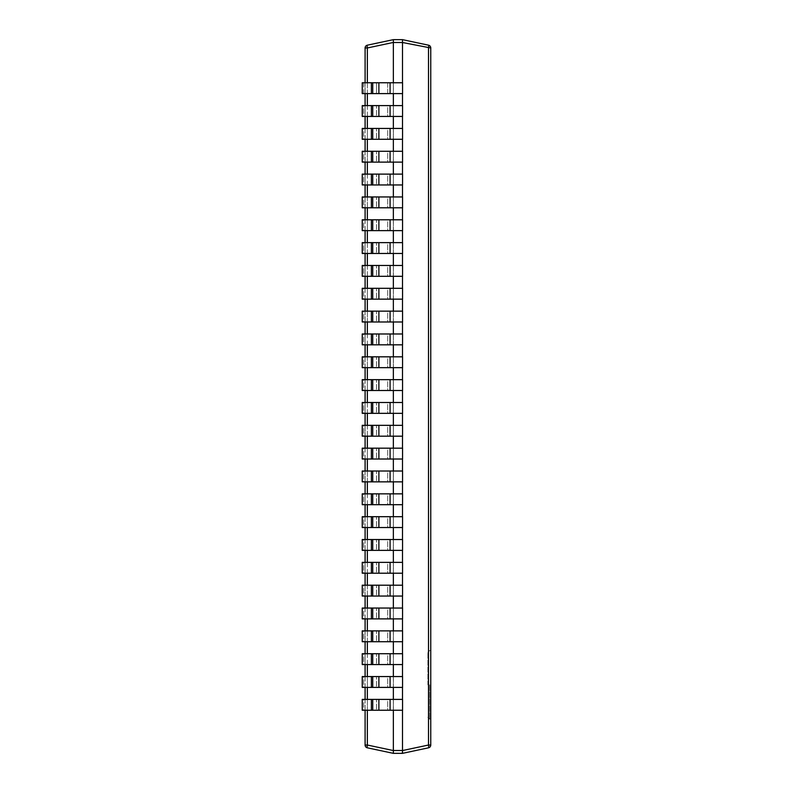 <?xml version="1.0" encoding="UTF-8"?>
<svg xmlns="http://www.w3.org/2000/svg" width="793" height="793" viewBox="0 0 793 793"><rect width="100%" height="100%" fill="white"/><g stroke="black" fill="none" stroke-linecap="round" stroke-linejoin="round"><path stroke-width="0.59" stroke-dasharray="3.96 2.97" d="M393.358 750.495L367.357 745.033A2.855 0.585 -78 0 0 367.357 747.819A2.855 2.855 0 0 1 365.097 745.033L365.097 47.967A2.855 2.855 0 0 1 367.357 45.181L393.358 39.65L402.497 39.65L428.498 45.181A2.855 0.585 -78 0 1 428.498 47.967L428.498 745.033L402.497 750.555L393.358 750.495L393.358 710.241L402.497 710.241L402.497 699.396L393.358 699.396L393.358 687.402L402.497 687.402L402.497 676.558L393.358 676.558L393.358 664.564L402.497 664.564L402.497 653.719L393.358 653.719L393.358 641.725L402.497 641.725L402.497 630.881L393.358 630.881L393.358 618.887L402.497 618.887L402.497 608.043L393.358 608.043L393.358 596.049L402.497 596.049L402.497 585.204L393.358 585.204L393.358 573.21L402.497 573.21L402.497 562.366L393.358 562.366L393.358 550.372L402.497 550.372L402.497 539.527L393.358 539.527L393.358 527.533L402.497 527.533L402.497 516.689L393.358 516.689L393.358 504.695L402.497 504.695L402.497 493.851L393.358 493.851L393.358 481.857L402.497 481.857L402.497 471.012L393.358 471.012L393.358 459.018L402.497 459.018L402.497 448.174L393.358 448.174L393.358 436.18L402.497 436.18L402.497 425.335L393.358 425.335L393.358 413.341L402.497 413.341L402.497 402.497L393.358 402.497L393.358 390.503L402.497 390.503L402.497 379.659L393.358 379.659L393.358 367.665L402.497 367.665L402.497 356.82L393.358 356.82L393.358 344.826L402.497 344.826L402.497 333.982L393.358 333.982L393.358 321.988L402.497 321.988L402.497 311.143L393.358 311.143L393.358 299.149L402.497 299.149L402.497 288.305L393.358 288.305L393.358 276.311L402.497 276.311L402.497 265.467L393.358 265.467L393.358 253.473L402.497 253.473L402.497 242.628L393.358 242.628L393.358 230.634L402.497 230.634L402.497 219.79L393.358 219.79L393.358 207.796L402.497 207.796L402.497 196.951L393.358 196.951L393.358 184.957L402.497 184.957L402.497 174.113L393.358 174.113L393.358 162.119L402.497 162.119L402.497 151.275L393.358 151.275L393.358 139.281L402.497 139.281L402.497 128.436L393.358 128.436L393.358 116.442L402.497 116.442L402.497 105.598L393.358 105.598L393.417 93.604L362.242 93.604L362.242 82.759L371.372 82.759L371.372 93.604L362.242 93.604L363.64 93.604L363.64 82.759L362.242 82.759L363.64 82.759L363.64 93.604L376.516 93.604L376.516 82.759L363.64 82.759L387.708 82.759L376.516 82.759L376.516 93.604L387.708 93.604L387.708 82.759L393.417 82.759L393.417 93.604L387.708 93.604L387.708 82.759L393.417 82.759L393.358 93.604L402.566 93.604L372.74 93.604L372.74 82.759L371.372 82.759M402.497 750.495L402.497 676.558L393.358 676.558L393.358 687.402L402.497 687.402L402.497 653.719L393.358 653.719L393.358 664.564L402.497 664.564L402.497 630.881L393.358 630.881L393.358 641.725L402.497 641.725L402.497 608.043L393.358 608.043L393.358 618.887L402.497 618.887L402.497 585.204L393.358 585.204L393.358 596.049L402.497 596.049L402.497 562.366L393.358 562.366L393.358 573.21L402.497 573.21L402.497 539.527L393.358 539.527L393.358 550.372L402.497 550.372L402.497 516.689L393.358 516.689L393.358 527.533L402.497 527.533L402.497 493.851L393.358 493.851L393.358 504.695L402.497 504.695L402.497 471.012L393.358 471.012L393.358 481.857L402.497 481.857L402.497 448.174L393.358 448.174L393.358 459.018L402.497 459.018L402.497 425.335L393.358 425.335L393.358 436.18L402.497 436.18L402.497 402.497L393.358 402.497L393.358 413.341L402.497 413.341L402.497 379.659L393.358 379.659L393.358 390.503L402.497 390.503L402.497 356.82L393.358 356.82L393.358 367.665L402.497 367.665L402.497 333.982L393.358 333.982L393.358 344.826L402.497 344.826L402.497 311.143L393.358 311.143L393.358 321.988L402.497 321.988L402.497 288.305L393.358 288.305L393.358 299.149L402.497 299.149L402.497 265.467L393.358 265.467L393.358 276.311L402.497 276.311L402.497 242.628L393.358 242.628L393.358 253.473L402.497 253.473L402.497 219.79L393.358 219.79L393.358 230.634L402.497 230.634L402.497 196.951L393.358 196.951L393.358 207.796L402.497 207.796L402.497 174.113L393.358 174.113L393.358 184.957L402.497 184.957L402.497 151.275L393.358 151.275L393.358 162.119L402.497 162.119L402.497 128.436L393.358 128.436L393.358 139.281L402.497 139.281L402.497 105.598L393.358 105.598L393.358 116.442L402.497 116.442L402.497 82.759L393.358 82.759L393.358 93.604L402.497 93.604L402.566 82.759L372.74 82.759M393.417 116.442L362.242 116.442L362.242 105.598L371.372 105.598L371.372 116.442L362.242 116.442L363.64 116.442L363.64 105.598L362.242 105.598L363.64 105.598L363.64 116.442L376.516 116.442L376.516 105.598L363.64 105.598L387.708 105.598L376.516 105.598L376.516 116.442L387.708 116.442L387.708 105.598L393.417 105.598L393.417 116.442L387.708 116.442L387.708 105.598L393.417 105.598L393.417 116.442M402.497 116.442L402.566 105.598L371.372 105.598M393.417 139.281L362.242 139.281L362.242 128.436L371.372 128.436L371.372 139.281L362.242 139.281L363.64 139.281L363.64 128.436L362.242 128.436L363.64 128.436L363.64 139.281L376.516 139.281L376.516 128.436L363.64 128.436L387.708 128.436L376.516 128.436L376.516 139.281L387.708 139.281L387.708 128.436L393.417 128.436L393.417 139.281L387.708 139.281L387.708 128.436L393.417 128.436L393.417 139.281M402.497 139.281L402.566 128.436L371.372 128.436M393.417 162.119L362.242 162.119L362.242 151.275L371.372 151.275L371.372 162.119L362.242 162.119L363.64 162.119L363.64 151.275L362.242 151.275L363.64 151.275L363.64 162.119L376.516 162.119L376.516 151.275L363.64 151.275L387.708 151.275L376.516 151.275L376.516 162.119L387.708 162.119L387.708 151.275L393.417 151.275L393.417 162.119L387.708 162.119L387.708 151.275L393.417 151.275L393.417 162.119M402.497 162.119L402.566 151.275L371.372 151.275M393.417 184.957L362.242 184.957L362.242 174.113L371.372 174.113L371.372 184.957L362.242 184.957L363.64 184.957L363.64 174.113L362.242 174.113L363.64 174.113L363.64 184.957L376.516 184.957L376.516 174.113L363.64 174.113L387.708 174.113L376.516 174.113L376.516 184.957L387.708 184.957L387.708 174.113L393.417 174.113L393.417 184.957L387.708 184.957L387.708 174.113L393.417 174.113L393.417 184.957M402.497 184.957L402.566 174.113L371.372 174.113M393.417 207.796L362.242 207.796L362.242 196.951L371.372 196.951L371.372 207.796L362.242 207.796L363.64 207.796L363.64 196.951L362.242 196.951L363.64 196.951L363.64 207.796L376.516 207.796L376.516 196.951L363.64 196.951L387.708 196.951L376.516 196.951L376.516 207.796L387.708 207.796L387.708 196.951L393.417 196.951L393.417 207.796L387.708 207.796L387.708 196.951L393.417 196.951L393.417 207.796M402.497 207.796L402.566 196.951L371.372 196.951M393.417 230.634L362.242 230.634L362.242 219.79L371.372 219.79L371.372 230.634L362.242 230.634L363.64 230.634L363.64 219.79L362.242 219.79L363.64 219.79L363.64 230.634L376.516 230.634L376.516 219.79L363.64 219.79L387.708 219.79L376.516 219.79L376.516 230.634L387.708 230.634L387.708 219.79L393.417 219.79L393.417 230.634L387.708 230.634L387.708 219.79L393.417 219.79L393.417 230.634M402.497 230.634L402.566 219.79L371.372 219.79M393.417 253.473L362.242 253.473L362.242 242.628L371.372 242.628L371.372 253.473L362.242 253.473L363.64 253.473L363.64 242.628L362.242 242.628L363.64 242.628L363.64 253.473L376.516 253.473L376.516 242.628L363.64 242.628L387.708 242.628L376.516 242.628L376.516 253.473L387.708 253.473L387.708 242.628L393.417 242.628L393.417 253.473L387.708 253.473L387.708 242.628L393.417 242.628L393.417 253.473M402.497 253.473L402.566 242.628L371.372 242.628M393.417 276.311L362.242 276.311L362.242 265.467L371.372 265.467L371.372 276.311L362.242 276.311L363.64 276.311L363.64 265.467L362.242 265.467L363.64 265.467L363.64 276.311L376.516 276.311L376.516 265.467L363.64 265.467L387.708 265.467L376.516 265.467L376.516 276.311L387.708 276.311L387.708 265.467L393.417 265.467L393.417 276.311L387.708 276.311L387.708 265.467L393.417 265.467L393.417 276.311M402.497 276.311L402.566 265.467L371.372 265.467M393.417 299.149L362.242 299.149L362.242 288.305L371.372 288.305L371.372 299.149L362.242 299.149L363.64 299.149L363.64 288.305L362.242 288.305L363.64 288.305L363.64 299.149L376.516 299.149L376.516 288.305L363.64 288.305L387.708 288.305L376.516 288.305L376.516 299.149L387.708 299.149L387.708 288.305L393.417 288.305L393.417 299.149L387.708 299.149L387.708 288.305L393.417 288.305L393.417 299.149M402.497 299.149L402.566 288.305L371.372 288.305M393.417 321.988L362.242 321.988L362.242 311.143L371.372 311.143L371.372 321.988L362.242 321.988L363.64 321.988L363.64 311.143L362.242 311.143L363.64 311.143L363.64 321.988L376.516 321.988L376.516 311.143L363.64 311.143L387.708 311.143L376.516 311.143L376.516 321.988L387.708 321.988L387.708 311.143L393.417 311.143L393.417 321.988L387.708 321.988L387.708 311.143L393.417 311.143L393.417 321.988M402.497 321.988L402.566 311.143L371.372 311.143M393.417 344.826L362.242 344.826L362.242 333.982L371.372 333.982L371.372 344.826L362.242 344.826L363.64 344.826L363.64 333.982L362.242 333.982L363.64 333.982L363.64 344.826L376.516 344.826L376.516 333.982L363.64 333.982L387.708 333.982L376.516 333.982L376.516 344.826L387.708 344.826L387.708 333.982L393.417 333.982L393.417 344.826L387.708 344.826L387.708 333.982L393.417 333.982L393.417 344.826M402.497 344.826L402.566 333.982L371.372 333.982M393.417 367.665L362.242 367.665L362.242 356.82L371.372 356.82L371.372 367.665L362.242 367.665L363.64 367.665L363.64 356.82L362.242 356.82L363.64 356.82L363.64 367.665L376.516 367.665L376.516 356.82L363.64 356.82L387.708 356.82L376.516 356.82L376.516 367.665L387.708 367.665L387.708 356.82L393.417 356.82L393.417 367.665L387.708 367.665L387.708 356.82L393.417 356.82L393.417 367.665M402.497 367.665L402.566 356.82L371.372 356.82M393.417 390.503L362.242 390.503L362.242 379.659L371.372 379.659L371.372 390.503L362.242 390.503L363.64 390.503L363.64 379.659L362.242 379.659L363.64 379.659L363.64 390.503L376.516 390.503L376.516 379.659L363.64 379.659L387.708 379.659L376.516 379.659L376.516 390.503L387.708 390.503L387.708 379.659L393.417 379.659L393.417 390.503L387.708 390.503L387.708 379.659L393.417 379.659L393.417 390.503M402.497 390.503L402.566 379.659L371.372 379.659M393.417 413.341L362.242 413.341L362.242 402.497L371.372 402.497L371.372 413.341L362.242 413.341L363.64 413.341L363.64 402.497L362.242 402.497L363.64 402.497L363.64 413.341L376.516 413.341L376.516 402.497L363.64 402.497L387.708 402.497L376.516 402.497L376.516 413.341L387.708 413.341L387.708 402.497L393.417 402.497L393.417 413.341L387.708 413.341L387.708 402.497L393.417 402.497L393.417 413.341M402.497 413.341L402.566 402.497L371.372 402.497M393.417 436.18L362.242 436.18L362.242 425.335L371.372 425.335L371.372 436.18L362.242 436.18L363.64 436.18L363.64 425.335L362.242 425.335L363.64 425.335L363.64 436.18L376.516 436.18L376.516 425.335L363.64 425.335L387.708 425.335L376.516 425.335L376.516 436.18L387.708 436.18L387.708 425.335L393.417 425.335L393.417 436.18L387.708 436.18L387.708 425.335L393.417 425.335L393.417 436.18M402.497 436.18L402.566 425.335L371.372 425.335M393.417 459.018L362.242 459.018L362.242 448.174L371.372 448.174L371.372 459.018L362.242 459.018L363.64 459.018L363.64 448.174L362.242 448.174L363.64 448.174L363.64 459.018L376.516 459.018L376.516 448.174L363.64 448.174L387.708 448.174L376.516 448.174L376.516 459.018L387.708 459.018L387.708 448.174L393.417 448.174L393.417 459.018L387.708 459.018L387.708 448.174L393.417 448.174L393.417 459.018M402.497 459.018L402.566 448.174L371.372 448.174M393.417 481.857L362.242 481.857L362.242 471.012L371.372 471.012L371.372 481.857L362.242 481.857L363.64 481.857L363.64 471.012L362.242 471.012L363.64 471.012L363.64 481.857L376.516 481.857L376.516 471.012L363.64 471.012L387.708 471.012L376.516 471.012L376.516 481.857L387.708 481.857L387.708 471.012L393.417 471.012L393.417 481.857L387.708 481.857L387.708 471.012L393.417 471.012L393.417 481.857M402.497 481.857L402.566 471.012L371.372 471.012M393.417 504.695L362.242 504.695L362.242 493.851L371.372 493.851L371.372 504.695L362.242 504.695L363.64 504.695L363.64 493.851L362.242 493.851L363.64 493.851L363.64 504.695L376.516 504.695L376.516 493.851L363.64 493.851L387.708 493.851L376.516 493.851L376.516 504.695L387.708 504.695L387.708 493.851L393.417 493.851L393.417 504.695L387.708 504.695L387.708 493.851L393.417 493.851L393.417 504.695M402.497 504.695L402.566 493.851L371.372 493.851M393.417 527.533L362.242 527.533L362.242 516.689L371.372 516.689L371.372 527.533L362.242 527.533L363.64 527.533L363.64 516.689L362.242 516.689L363.64 516.689L363.64 527.533L376.516 527.533L376.516 516.689L363.64 516.689L387.708 516.689L376.516 516.689L376.516 527.533L387.708 527.533L387.708 516.689L393.417 516.689L393.417 527.533L387.708 527.533L387.708 516.689L393.417 516.689L393.417 527.533M402.497 527.533L402.566 516.689L371.372 516.689M393.417 550.372L362.242 550.372L362.242 539.527L371.372 539.527L371.372 550.372L362.242 550.372L363.64 550.372L363.64 539.527L362.242 539.527L363.64 539.527L363.64 550.372L376.516 550.372L376.516 539.527L363.64 539.527L387.708 539.527L376.516 539.527L376.516 550.372L387.708 550.372L387.708 539.527L393.417 539.527L393.417 550.372L387.708 550.372L387.708 539.527L393.417 539.527L393.417 550.372M402.497 550.372L402.566 539.527L371.372 539.527M393.417 573.21L362.242 573.21L362.242 562.366L371.372 562.366L371.372 573.21L362.242 573.21L363.64 573.21L363.64 562.366L362.242 562.366L363.64 562.366L363.64 573.21L376.516 573.21L376.516 562.366L363.64 562.366L387.708 562.366L376.516 562.366L376.516 573.21L387.708 573.21L387.708 562.366L393.417 562.366L393.417 573.21L387.708 573.21L387.708 562.366L393.417 562.366L393.417 573.21M402.497 573.21L402.566 562.366L371.372 562.366M393.417 596.049L362.242 596.049L362.242 585.204L371.372 585.204L371.372 596.049L362.242 596.049L363.64 596.049L363.64 585.204L362.242 585.204L363.64 585.204L363.64 596.049L376.516 596.049L376.516 585.204L363.64 585.204L387.708 585.204L376.516 585.204L376.516 596.049L387.708 596.049L387.708 585.204L393.417 585.204L393.417 596.049L387.708 596.049L387.708 585.204L393.417 585.204L393.417 596.049M402.497 596.049L402.566 585.204L371.372 585.204M393.417 618.887L362.242 618.887L362.242 608.043L371.372 608.043L371.372 618.887L362.242 618.887L363.64 618.887L363.64 608.043L362.242 608.043L363.64 608.043L363.64 618.887L376.516 618.887L376.516 608.043L363.64 608.043L387.708 608.043L376.516 608.043L376.516 618.887L387.708 618.887L387.708 608.043L393.417 608.043L393.417 618.887L387.708 618.887L387.708 608.043L393.417 608.043L393.417 618.887M402.497 618.887L402.566 608.043L371.372 608.043M393.417 641.725L362.242 641.725L362.242 630.881L371.372 630.881L371.372 641.725L362.242 641.725L363.64 641.725L363.64 630.881L362.242 630.881L363.64 630.881L363.64 641.725L376.516 641.725L376.516 630.881L363.64 630.881L387.708 630.881L376.516 630.881L376.516 641.725L387.708 641.725L387.708 630.881L393.417 630.881L393.417 641.725L387.708 641.725L387.708 630.881L393.417 630.881L393.417 641.725M402.497 641.725L402.566 630.881L371.372 630.881M393.417 664.564L362.242 664.564L362.242 653.719L371.372 653.719L371.372 664.564L362.242 664.564L363.64 664.564L363.64 653.719L362.242 653.719L363.64 653.719L363.64 664.564L376.516 664.564L376.516 653.719L363.64 653.719L387.708 653.719L376.516 653.719L376.516 664.564L387.708 664.564L387.708 653.719L393.417 653.719L393.417 664.564L387.708 664.564L387.708 653.719L393.417 653.719L393.417 664.564M402.497 664.564L402.566 653.719L371.372 653.719M393.417 687.402L362.242 687.402L362.242 676.558L371.372 676.558L371.372 687.402L362.242 687.402L363.64 687.402L363.64 676.558L362.242 676.558L363.64 676.558L363.64 687.402L376.516 687.402L376.516 676.558L363.64 676.558L387.708 676.558L376.516 676.558L376.516 687.402L387.708 687.402L387.708 676.558L393.417 676.558L393.417 687.402L387.708 687.402L387.708 676.558L393.417 676.558L393.417 687.402M402.497 687.402L402.566 676.558L371.372 676.558M402.497 699.396L402.497 710.241L402.497 699.396L393.358 699.396L393.417 710.241L362.242 710.241L362.242 699.396L371.372 699.396L371.372 710.241L362.242 710.241L363.64 710.241L363.64 699.396L362.242 699.396L363.64 699.396L363.64 710.241L376.516 710.241L376.516 699.396L363.64 699.396L387.708 699.396L376.516 699.396L376.516 710.241L387.708 710.241L387.708 699.396L393.417 699.396L393.417 710.241L387.708 710.241L387.708 699.396L393.417 699.396L393.358 710.241L402.566 710.241L372.74 710.241L372.74 699.396L371.372 699.396M427.903 684.835L427.903 652.292L427.903 684.835M430.758 684.835L430.758 719.092L430.758 684.835M393.358 39.65L393.358 82.759L402.497 82.759L402.497 93.604L402.497 42.445L430.758 47.967L430.758 745.033A2.855 2.855 0 0 1 428.498 747.819A2.855 0.585 -102 0 0 428.498 745.033L430.758 745.033A2.855 2.855 0 0 1 428.498 747.819M365.097 710.241L365.097 699.396M365.097 687.402L365.097 676.558M365.097 664.564L365.097 653.719M365.097 641.725L365.097 630.881M365.097 618.887L365.097 608.043M365.097 596.049L365.097 585.204M365.097 573.21L365.097 562.366M365.097 550.372L365.097 539.527M365.097 527.533L365.097 516.689M365.097 504.695L365.097 493.851M365.097 481.857L365.097 471.012M365.097 459.018L365.097 448.174M365.097 436.18L365.097 425.335M365.097 413.341L365.097 402.497M365.097 390.503L365.097 379.659M365.097 367.665L365.097 356.82M365.097 344.826L365.097 333.982M365.097 321.988L365.097 311.143M365.097 299.149L365.097 288.305M365.097 276.311L365.097 265.467M365.097 253.473L365.097 242.628M365.097 230.634L365.097 219.79M365.097 207.796L365.097 196.951M365.097 184.957L365.097 174.113M365.097 162.119L365.097 151.275M365.097 139.281L365.097 128.436M365.097 116.442L365.097 105.598M365.097 93.604L365.097 82.759M367.357 747.819L393.358 753.35L402.606 752.874M372.74 710.241L371.372 710.241M402.497 710.241L402.566 699.396L372.74 699.396M393.358 699.396L393.358 710.241M428.498 45.181A2.855 2.855 0 0 1 430.758 47.967A2.855 2.855 0 0 0 428.498 45.181M402.497 39.65L402.497 42.445M365.097 745.033L367.357 745.033L367.357 47.967L365.097 47.967A2.855 2.855 0 0 1 367.357 45.181A2.855 0.585 -102 0 0 367.357 47.967L393.358 42.445M402.497 676.558L402.566 687.402L372.74 687.402L372.74 676.558M372.74 687.402L371.372 687.402M402.497 653.719L402.566 664.564L372.74 664.564L372.74 653.719M372.74 664.564L371.372 664.564M402.497 630.881L402.566 641.725L372.74 641.725L372.74 630.881M372.74 641.725L371.372 641.725M402.497 608.043L402.566 618.887L372.74 618.887L372.74 608.043M372.74 618.887L371.372 618.887M402.497 585.204L402.566 596.049L372.74 596.049L372.74 585.204M372.74 596.049L371.372 596.049M402.497 562.366L402.566 573.21L372.74 573.21L372.74 562.366M372.74 573.21L371.372 573.21M402.497 539.527L402.566 550.372L372.74 550.372L372.74 539.527M372.74 550.372L371.372 550.372M402.497 516.689L402.566 527.533L372.74 527.533L372.74 516.689M372.74 527.533L371.372 527.533M402.497 493.851L402.566 504.695L372.74 504.695L372.74 493.851M372.74 504.695L371.372 504.695M402.497 471.012L402.566 481.857L372.74 481.857L372.74 471.012M372.74 481.857L371.372 481.857M402.497 448.174L402.566 459.018L372.74 459.018L372.74 448.174M372.74 459.018L371.372 459.018M402.497 425.335L402.566 436.18L372.74 436.18L372.74 425.335M372.74 436.18L371.372 436.18M402.497 402.497L402.566 413.341L372.74 413.341L372.74 402.497M372.74 413.341L371.372 413.341M402.497 379.659L402.566 390.503L372.74 390.503L372.74 379.659M372.74 390.503L371.372 390.503M402.497 356.82L402.566 367.665L372.74 367.665L372.74 356.82M372.74 367.665L371.372 367.665M402.497 333.982L402.566 344.826L372.74 344.826L372.74 333.982M372.74 344.826L371.372 344.826M402.497 311.143L402.566 321.988L372.74 321.988L372.74 311.143M372.74 321.988L371.372 321.988M402.497 288.305L402.566 299.149L372.74 299.149L372.74 288.305M372.74 299.149L371.372 299.149M402.497 265.467L402.566 276.311L372.74 276.311L372.74 265.467M372.74 276.311L371.372 276.311M402.497 242.628L402.566 253.473L372.74 253.473L372.74 242.628M372.74 253.473L371.372 253.473M402.497 219.79L402.566 230.634L372.74 230.634L372.74 219.79M372.74 230.634L371.372 230.634M402.497 196.951L402.566 207.796L372.74 207.796L372.74 196.951M372.74 207.796L371.372 207.796M402.497 174.113L402.566 184.957L372.74 184.957L372.74 174.113M372.74 184.957L371.372 184.957M402.497 151.275L402.566 162.119L372.74 162.119L372.74 151.275M372.74 162.119L371.372 162.119M402.497 128.436L402.566 139.281L372.74 139.281L372.74 128.436M372.74 139.281L371.372 139.281M402.497 105.598L402.566 116.442L372.74 116.442L372.74 105.598M372.74 116.442L371.372 116.442M372.74 93.604L371.372 93.604M402.497 82.759L402.497 93.604M393.358 82.759L393.358 93.604M393.358 676.558L393.358 687.402M393.358 653.719L393.358 664.564M393.358 630.881L393.358 641.725M393.358 608.043L393.358 618.887M393.358 585.204L393.358 596.049M393.358 562.366L393.358 573.21M393.358 539.527L393.358 550.372M393.358 516.689L393.358 527.533M393.358 493.851L393.358 504.695M393.358 471.012L393.358 481.857M393.358 448.174L393.358 459.018M393.358 425.335L393.358 436.18M393.358 402.497L393.358 413.341M393.358 379.659L393.358 390.503M393.358 356.82L393.358 367.665M393.358 333.982L393.358 344.826M393.358 311.143L393.358 321.988M393.358 288.305L393.358 299.149M393.358 265.467L393.358 276.311M393.358 242.628L393.358 253.473M393.358 219.79L393.358 230.634M393.358 196.951L393.358 207.796M393.358 174.113L393.358 184.957M393.358 151.275L393.358 162.119M393.358 128.436L393.358 139.281M393.358 105.598L393.358 116.442M429.618 684.835L429.618 719.092L429.618 684.835M367.357 82.759L367.357 93.604M367.357 105.598L367.357 116.442M367.357 128.436L367.357 139.281M367.357 151.275L367.357 162.119M367.357 174.113L367.357 184.957M367.357 196.951L367.357 207.796M367.357 219.79L367.357 230.634M367.357 242.628L367.357 253.473M367.357 265.467L367.357 276.311M367.357 288.305L367.357 299.149M367.357 311.143L367.357 321.988M367.357 333.982L367.357 344.826M367.357 356.82L367.357 367.665M367.357 379.659L367.357 390.503M367.357 402.497L367.357 413.341M367.357 425.335L367.357 436.18M367.357 448.174L367.357 459.018M367.357 471.012L367.357 481.857M367.357 493.851L367.357 504.695M367.357 516.689L367.357 527.533M367.357 539.527L367.357 550.372M367.357 562.366L367.357 573.21M367.357 585.204L367.357 596.049M367.357 608.043L367.357 618.887M367.357 630.881L367.357 641.725M367.357 653.719L367.357 664.564M367.357 676.558L367.357 687.402M367.357 699.396L367.357 710.241M393.358 42.505L402.497 42.505M378.885 699.396L378.885 710.241M390.077 699.396L390.077 710.241M378.885 676.558L378.885 687.402M390.077 676.558L390.077 687.402M378.885 653.719L378.885 664.564M390.077 653.719L390.077 664.564M378.885 630.881L378.885 641.725M390.077 630.881L390.077 641.725M378.885 608.043L378.885 618.887M390.077 608.043L390.077 618.887M378.885 585.204L378.885 596.049M390.077 585.204L390.077 596.049M378.885 562.366L378.885 573.21M390.077 562.366L390.077 573.21M378.885 539.527L378.885 550.372M390.077 539.527L390.077 550.372M378.885 516.689L378.885 527.533M390.077 516.689L390.077 527.533M378.885 493.851L378.885 504.695M390.077 493.851L390.077 504.695M378.885 471.012L378.885 481.857M390.077 471.012L390.077 481.857M378.885 448.174L378.885 459.018M390.077 448.174L390.077 459.018M378.885 425.335L378.885 436.18M390.077 425.335L390.077 436.18M378.885 402.497L378.885 413.341M390.077 402.497L390.077 413.341M378.885 379.659L378.885 390.503M390.077 379.659L390.077 390.503M378.885 356.82L378.885 367.665M390.077 356.82L390.077 367.665M378.885 333.982L378.885 344.826M390.077 333.982L390.077 344.826M378.885 311.143L378.885 321.988M390.077 311.143L390.077 321.988M378.885 288.305L378.885 299.149M390.077 288.305L390.077 299.149M378.885 265.467L378.885 276.311M390.077 265.467L390.077 276.311M378.885 242.628L378.885 253.473M390.077 242.628L390.077 253.473M378.885 219.79L378.885 230.634M390.077 219.79L390.077 230.634M378.885 196.951L378.885 207.796M390.077 196.951L390.077 207.796M378.885 174.113L378.885 184.957M390.077 174.113L390.077 184.957M378.885 151.275L378.885 162.119M390.077 151.275L390.077 162.119M378.885 128.436L378.885 139.281M390.077 128.436L390.077 139.281M378.885 105.598L378.885 116.442M390.077 105.598L390.077 116.442M378.885 82.759L378.885 93.604M390.077 82.759L390.077 93.604M430.758 650.577L429.618 650.577L427.903 652.292M427.903 717.378L429.618 719.092L430.758 719.092"/><path stroke-width="1.19" d="M372.74 93.604L372.74 82.759L402.566 82.759L402.566 93.604L362.242 93.604L362.242 82.759L371.372 82.759L371.372 93.604M372.74 116.442L372.74 105.598L402.566 105.598L402.566 116.442L362.242 116.442L362.242 105.598L371.372 105.598L371.372 116.442M372.74 139.281L372.74 128.436L402.566 128.436L402.566 139.281L362.242 139.281L362.242 128.436L371.372 128.436L371.372 139.281M372.74 162.119L372.74 151.275L402.566 151.275L402.566 162.119L362.242 162.119L362.242 151.275L371.372 151.275L371.372 162.119M372.74 184.957L372.74 174.113L402.566 174.113L402.566 184.957L362.242 184.957L362.242 174.113L371.372 174.113L371.372 184.957M372.74 207.796L372.74 196.951L402.566 196.951L402.566 207.796L362.242 207.796L362.242 196.951L371.372 196.951L371.372 207.796M372.74 230.634L372.74 219.79L402.566 219.79L402.566 230.634L362.242 230.634L362.242 219.79L371.372 219.79L371.372 230.634M372.74 253.473L372.74 242.628L402.566 242.628L402.566 253.473L362.242 253.473L362.242 242.628L371.372 242.628L371.372 253.473M372.74 276.311L372.74 265.467L402.566 265.467L402.566 276.311L362.242 276.311L362.242 265.467L371.372 265.467L371.372 276.311M372.74 299.149L372.74 288.305L402.566 288.305L402.566 299.149L362.242 299.149L362.242 288.305L371.372 288.305L371.372 299.149M372.74 321.988L372.74 311.143L402.566 311.143L402.566 321.988L362.242 321.988L362.242 311.143L371.372 311.143L371.372 321.988M372.74 344.826L372.74 333.982L402.566 333.982L402.566 344.826L362.242 344.826L362.242 333.982L371.372 333.982L371.372 344.826M372.74 367.665L372.74 356.82L402.566 356.82L402.566 367.665L362.242 367.665L362.242 356.82L371.372 356.82L371.372 367.665M372.74 390.503L372.74 379.659L402.566 379.659L402.566 390.503L362.242 390.503L362.242 379.659L371.372 379.659L371.372 390.503M372.74 413.341L372.74 402.497L402.566 402.497L402.566 413.341L362.242 413.341L362.242 402.497L371.372 402.497L371.372 413.341M372.74 436.18L372.74 425.335L402.566 425.335L402.566 436.18L362.242 436.18L362.242 425.335L371.372 425.335L371.372 436.18M372.74 459.018L372.74 448.174L402.566 448.174L402.566 459.018L362.242 459.018L362.242 448.174L371.372 448.174L371.372 459.018M372.74 481.857L372.74 471.012L402.566 471.012L402.566 481.857L362.242 481.857L362.242 471.012L371.372 471.012L371.372 481.857M372.74 504.695L372.74 493.851L402.566 493.851L402.566 504.695L362.242 504.695L362.242 493.851L371.372 493.851L371.372 504.695M372.74 527.533L372.74 516.689L402.566 516.689L402.566 527.533L362.242 527.533L362.242 516.689L371.372 516.689L371.372 527.533M372.74 550.372L372.74 539.527L402.566 539.527L402.566 550.372L362.242 550.372L362.242 539.527L371.372 539.527L371.372 550.372M372.74 573.21L372.74 562.366L402.566 562.366L402.566 573.21L362.242 573.21L362.242 562.366L371.372 562.366L371.372 573.21M372.74 596.049L372.74 585.204L402.566 585.204L402.566 596.049L362.242 596.049L362.242 585.204L371.372 585.204L371.372 596.049M372.74 618.887L372.74 608.043L402.566 608.043L402.566 618.887L362.242 618.887L362.242 608.043L371.372 608.043L371.372 618.887M372.74 641.725L372.74 630.881L402.566 630.881L402.566 641.725L362.242 641.725L362.242 630.881L371.372 630.881L371.372 641.725M372.74 664.564L372.74 653.719L402.566 653.719L402.566 664.564L362.242 664.564L362.242 653.719L371.372 653.719L371.372 664.564M372.74 687.402L372.74 676.558L402.566 676.558L402.566 687.402L362.242 687.402L362.242 676.558L371.372 676.558L371.372 687.402M372.74 710.241L372.74 699.396L402.566 699.396L402.566 710.241L362.242 710.241L362.242 699.396L371.372 699.396L371.372 710.241M402.497 82.759L402.497 42.505L393.358 42.505L393.358 39.65L402.497 39.65L428.498 45.181A2.855 2.855 0 0 1 430.758 47.967L430.758 745.033L428.498 745.033L428.498 47.967A2.855 0.585 -78 0 0 428.498 45.181A2.855 2.855 0 0 1 430.758 47.967L402.497 42.505M393.358 82.759L393.358 42.505M393.358 105.598L393.358 93.604M402.497 105.598L402.497 93.604M393.358 128.436L393.358 116.442M402.497 128.436L402.497 116.442M393.358 151.275L393.358 139.281M402.497 151.275L402.497 139.281M393.358 174.113L393.358 162.119M402.497 174.113L402.497 162.119M393.358 196.951L393.358 184.957M402.497 196.951L402.497 184.957M393.358 219.79L393.358 207.796M402.497 219.79L402.497 207.796M393.358 242.628L393.358 230.634M402.497 242.628L402.497 230.634M393.358 265.467L393.358 253.473M402.497 265.467L402.497 253.473M393.358 288.305L393.358 276.311M402.497 288.305L402.497 276.311M393.358 311.143L393.358 299.149M402.497 311.143L402.497 299.149M393.358 333.982L393.358 321.988M402.497 333.982L402.497 321.988M393.358 356.82L393.358 344.826M402.497 356.82L402.497 344.826M393.358 379.659L393.358 367.665M402.497 379.659L402.497 367.665M393.358 402.497L393.358 390.503M402.497 402.497L402.497 390.503M393.358 425.335L393.358 413.341M402.497 425.335L402.497 413.341M393.358 448.174L393.358 436.18M402.497 448.174L402.497 436.18M393.358 471.012L393.358 459.018M402.497 471.012L402.497 459.018M393.358 493.851L393.358 481.857M402.497 493.851L402.497 481.857M393.358 516.689L393.358 504.695M402.497 516.689L402.497 504.695M393.358 539.527L393.358 527.533M402.497 539.527L402.497 527.533M393.358 562.366L393.358 550.372M402.497 562.366L402.497 550.372M393.358 585.204L393.358 573.21M402.497 585.204L402.497 573.21M393.358 608.043L393.358 596.049M402.497 608.043L402.497 596.049M393.358 630.881L393.358 618.887M402.497 630.881L402.497 618.887M393.358 653.719L393.358 641.725M402.497 653.719L402.497 641.725M393.358 676.558L393.358 664.564M402.497 676.558L402.497 664.564M393.358 699.396L393.358 687.402M402.497 699.396L402.497 687.402M393.358 750.495L402.497 750.495L402.497 753.35L428.498 747.819L402.497 753.35L393.358 753.35L393.358 710.241M402.497 750.495L402.497 710.241M367.357 747.819A2.855 0.585 -78 0 1 367.357 745.033L393.358 750.555L393.358 753.35L367.357 747.819A2.855 2.855 0 0 1 365.097 745.033L365.097 710.241M365.097 699.396L365.097 687.402M365.097 676.558L365.097 664.564M365.097 653.719L365.097 641.725M365.097 630.881L365.097 618.887M365.097 608.043L365.097 596.049M365.097 585.204L365.097 573.21M365.097 562.366L365.097 550.372M365.097 539.527L365.097 527.533M365.097 516.689L365.097 504.695M365.097 493.851L365.097 481.857M365.097 471.012L365.097 459.018M365.097 448.174L365.097 436.18M365.097 425.335L365.097 413.341M365.097 402.497L365.097 390.503M365.097 379.659L365.097 367.665M365.097 356.82L365.097 344.826M365.097 333.982L365.097 321.988M365.097 311.143L365.097 299.149M365.097 288.305L365.097 276.311M365.097 265.467L365.097 253.473M365.097 242.628L365.097 230.634M365.097 219.79L365.097 207.796M365.097 196.951L365.097 184.957M365.097 174.113L365.097 162.119M365.097 151.275L365.097 139.281M365.097 128.436L365.097 116.442M365.097 105.598L365.097 93.604M365.097 82.759L365.097 47.967A2.855 2.855 0 0 1 367.357 45.181L393.358 39.65M402.497 39.65L402.497 42.445M428.498 747.819A2.855 2.855 0 0 0 430.758 745.033A2.855 2.855 0 0 1 428.498 747.819A2.855 0.585 -102 0 0 428.498 745.033L402.497 750.555L402.497 753.35M393.358 42.445L367.357 47.967A2.855 0.585 -102 0 1 367.357 45.181A2.855 2.855 0 0 0 365.097 47.967L367.357 47.967L367.357 82.759M372.74 699.396L371.372 699.396M372.74 676.558L371.372 676.558M372.74 653.719L371.372 653.719M372.74 630.881L371.372 630.881M372.74 608.043L371.372 608.043M372.74 585.204L371.372 585.204M372.74 562.366L371.372 562.366M372.74 539.527L371.372 539.527M372.74 516.689L371.372 516.689M372.74 493.851L371.372 493.851M372.74 471.012L371.372 471.012M372.74 448.174L371.372 448.174M372.74 425.335L371.372 425.335M372.74 402.497L371.372 402.497M372.74 379.659L371.372 379.659M372.74 356.82L371.372 356.82M372.74 333.982L371.372 333.982M372.74 311.143L371.372 311.143M372.74 288.305L371.372 288.305M372.74 265.467L371.372 265.467M372.74 242.628L371.372 242.628M372.74 219.79L371.372 219.79M372.74 196.951L371.372 196.951M372.74 174.113L371.372 174.113M372.74 151.275L371.372 151.275M372.74 128.436L371.372 128.436M372.74 105.598L371.372 105.598M372.74 82.759L371.372 82.759M367.357 93.604L367.357 105.598M367.357 116.442L367.357 128.436M367.357 139.281L367.357 151.275M367.357 162.119L367.357 174.113M367.357 184.957L367.357 196.951M367.357 207.796L367.357 219.79M367.357 230.634L367.357 242.628M367.357 253.473L367.357 265.467M367.357 276.311L367.357 288.305M367.357 299.149L367.357 311.143M367.357 321.988L367.357 333.982M367.357 344.826L367.357 356.82M367.357 367.665L367.357 379.659M367.357 390.503L367.357 402.497M367.357 413.341L367.357 425.335M367.357 436.18L367.357 448.174M367.357 459.018L367.357 471.012M367.357 481.857L367.357 493.851M367.357 504.695L367.357 516.689M367.357 527.533L367.357 539.527M367.357 550.372L367.357 562.366M367.357 573.21L367.357 585.204M367.357 596.049L367.357 608.043M367.357 618.887L367.357 630.881M367.357 641.725L367.357 653.719M367.357 664.564L367.357 676.558M367.357 687.402L367.357 699.396M367.357 710.241L367.357 745.033L365.097 745.033M378.885 699.396L378.885 710.241M390.077 699.396L390.077 710.241M378.885 676.558L378.885 687.402M390.077 676.558L390.077 687.402M378.885 653.719L378.885 664.564M390.077 653.719L390.077 664.564M378.885 630.881L378.885 641.725M390.077 630.881L390.077 641.725M378.885 608.043L378.885 618.887M390.077 608.043L390.077 618.887M378.885 585.204L378.885 596.049M390.077 585.204L390.077 596.049M378.885 562.366L378.885 573.21M390.077 562.366L390.077 573.21M378.885 539.527L378.885 550.372M390.077 539.527L390.077 550.372M378.885 516.689L378.885 527.533M390.077 516.689L390.077 527.533M378.885 493.851L378.885 504.695M390.077 493.851L390.077 504.695M378.885 471.012L378.885 481.857M390.077 471.012L390.077 481.857M378.885 448.174L378.885 459.018M390.077 448.174L390.077 459.018M378.885 425.335L378.885 436.18M390.077 425.335L390.077 436.18M378.885 402.497L378.885 413.341M390.077 402.497L390.077 413.341M378.885 379.659L378.885 390.503M390.077 379.659L390.077 390.503M378.885 356.82L378.885 367.665M390.077 356.82L390.077 367.665M378.885 333.982L378.885 344.826M390.077 333.982L390.077 344.826M378.885 311.143L378.885 321.988M390.077 311.143L390.077 321.988M378.885 288.305L378.885 299.149M390.077 288.305L390.077 299.149M378.885 265.467L378.885 276.311M390.077 265.467L390.077 276.311M378.885 242.628L378.885 253.473M390.077 242.628L390.077 253.473M378.885 219.79L378.885 230.634M390.077 219.79L390.077 230.634M378.885 196.951L378.885 207.796M390.077 196.951L390.077 207.796M378.885 174.113L378.885 184.957M390.077 174.113L390.077 184.957M378.885 151.275L378.885 162.119M390.077 151.275L390.077 162.119M378.885 128.436L378.885 139.281M390.077 128.436L390.077 139.281M378.885 105.598L378.885 116.442M390.077 105.598L390.077 116.442M378.885 82.759L378.885 93.604M390.077 82.759L390.077 93.604"/></g></svg>
